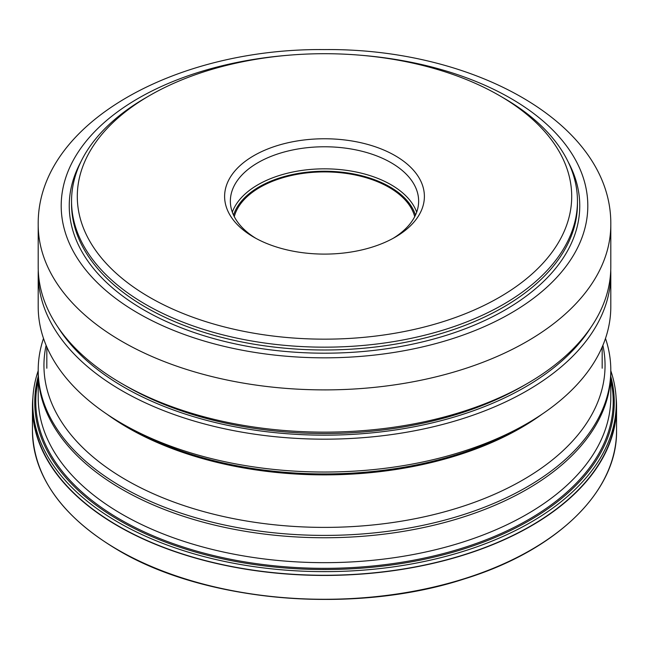 <?xml version="1.0" encoding="UTF-8"?>
<svg xmlns="http://www.w3.org/2000/svg" width="649" height="649" viewBox="0 0 649 649"><rect width="100%" height="100%" fill="white"/><g stroke="black" fill="none" stroke-linecap="round" stroke-linejoin="round"><path stroke-width="0.97" d="M616.071 397.204A292.05 168.61 180 0 1 616.55 406.818A292.05 168.61 180 0 1 436.266 562.602A292.05 168.61 180 0 1 117.988 526.047A292.05 168.61 180 0 1 32.45 406.818A292.05 168.61 180 0 1 32.929 397.204M32.742 403.191L32.742 406.818A291.758 168.448 0 0 0 118.199 525.925A291.758 168.448 0 0 0 436.152 562.44A291.758 168.448 0 0 0 616.258 406.818L616.258 403.191A291.758 168.448 180 0 1 436.152 558.813A291.758 168.448 180 0 1 118.199 522.299A291.758 168.448 180 0 1 32.742 403.191A291.758 168.448 180 0 1 38.202 370.757M602.889 345.341A280.555 161.974 180 0 1 447.753 510.925A280.555 161.974 180 0 1 126.117 479.952A280.555 161.974 180 0 1 46.111 345.341M605.493 338.429A286.298 165.292 180 0 1 610.798 370.117A286.298 165.292 180 0 1 434.059 522.826A286.298 165.292 180 0 1 122.053 486.993A286.298 165.292 180 0 1 38.202 370.117A286.298 165.292 180 0 1 43.507 338.429M610.798 370.757A291.758 168.448 180 0 1 616.258 403.191M610.798 397.472L610.798 372.461A286.298 165.292 180 0 1 526.947 489.338A286.298 165.292 180 0 1 122.053 489.338A286.298 165.292 180 0 1 38.202 372.461L38.202 397.472M526.947 423.619L521.325 426.864A278.348 160.701 0 0 1 127.675 426.872A278.348 160.701 0 0 0 127.675 426.872L127.666 426.864A278.348 160.701 0 0 0 127.675 426.864L122.053 423.627A286.298 165.292 0 0 0 526.947 423.619A286.298 165.292 0 0 0 610.798 306.742L610.798 273.886A286.298 165.292 180 0 1 526.947 390.763A286.298 165.292 180 0 1 122.053 390.763A286.298 165.292 180 0 1 38.202 273.886A286.298 165.292 180 0 1 38.267 270.365M38.202 273.886L38.202 306.742A286.298 165.292 0 0 0 122.053 423.619A286.298 165.292 0 0 0 122.053 423.627L127.675 426.864M610.733 270.365A286.298 165.292 180 0 1 610.798 273.886M590.939 327.339A283.426 163.637 180 0 1 524.911 387.242A283.426 163.637 180 0 1 124.089 387.242A283.426 163.637 180 0 1 58.061 327.339M122.053 383.721L126.117 386.066A280.555 161.974 0 0 0 324.5 433.516A280.555 161.974 0 0 0 522.883 386.066L526.947 383.721A286.298 165.292 0 0 0 610.798 266.844L610.798 224.595A286.298 165.292 180 0 1 324.5 389.895A286.298 165.292 180 0 1 324.378 389.887A286.298 165.292 180 0 1 38.202 224.595L38.202 266.844A286.298 165.292 0 0 0 122.053 383.721A286.298 165.292 0 0 0 324.5 432.137A286.298 165.292 0 0 0 526.947 383.721M499.308 95.508L503.373 97.861A252.956 146.041 180 0 1 577.456 201.125A252.956 146.041 180 0 1 324.5 347.166A252.956 146.041 180 0 1 71.544 201.125A252.956 146.041 180 0 1 145.627 97.861L149.692 95.508A247.204 142.723 180 0 1 324.5 53.705A247.204 142.723 180 0 1 499.308 95.508A247.204 142.723 180 0 1 571.704 196.428A247.204 142.723 180 0 1 324.5 339.159A247.204 142.723 180 0 1 77.296 196.428A247.204 142.723 180 0 1 149.692 95.508M324.5 254.1A99.889 57.672 0 0 0 395.136 237.209A99.889 57.672 0 0 0 424.389 196.428A99.889 57.672 0 0 0 324.5 138.764A99.889 57.672 0 0 0 224.611 196.428A99.889 57.672 0 0 0 253.864 237.209A99.889 57.672 0 0 0 324.5 254.1M393.043 238.386A94.137 54.354 0 0 0 418.637 201.125A94.137 54.354 0 0 0 324.5 146.771A94.137 54.354 0 0 0 230.363 201.125A94.137 54.354 0 0 0 255.957 238.386M414.719 216.644A91.266 52.691 0 0 0 324.5 171.904A91.266 52.691 0 0 0 234.281 216.644M616.55 430.668C617.548 491.431 556.655 550.547 464.116 578.989C354.289 614.83 205.936 602.475 118.11 550.157C62.207 516.945 33.659 477.112 32.45 430.668A292.05 168.61 0 0 0 117.988 549.898A292.05 168.61 0 0 0 436.266 586.445A292.05 168.61 0 0 0 616.55 430.668L616.55 406.818M118.394 550.125A291.474 168.278 0 0 0 530.809 550.011M38.202 397.277L38.202 397.399A286.298 165.292 0 0 0 38.202 397.399A286.298 165.292 0 0 0 122.053 514.251A286.298 165.292 0 0 0 434.035 550.092A286.298 165.292 0 0 0 610.798 397.399A286.298 165.292 0 0 0 610.798 397.375L610.798 397.277M38.202 380.119A288.716 166.688 0 0 0 120.341 519.524A288.716 166.688 180 0 0 452.02 551.204A288.716 166.688 180 0 0 610.798 380.119M38.202 376.485A289.762 167.288 0 0 0 119.611 520.547A289.762 167.288 0 0 0 455.736 551.399A289.762 167.288 0 0 0 610.798 376.485M541.866 414.322A277.675 160.319 180 0 1 128.153 427.918A277.675 160.319 180 0 1 107.134 414.322M288.391 55.238A263.307 152.02 180 0 0 61.817 216.231A263.307 152.02 180 0 0 324.386 357.834A263.307 152.02 0 0 0 324.5 357.834A263.307 152.02 0 0 0 587.183 216.271A263.307 152.02 0 0 0 360.609 55.238M80.8 161.982A255.26 147.372 0 0 0 324.5 353.194A255.26 147.372 0 0 0 568.199 161.982M71.544 201.125L71.544 203.94A252.956 146.041 0 0 0 324.5 349.989A252.956 146.041 0 0 0 577.456 203.94L577.456 201.125M232.318 212.158A94.137 54.354 180 0 1 324.5 168.837A94.137 54.354 180 0 1 416.682 212.158M233.543 215.143A92.418 53.356 180 0 1 324.5 171.239A92.418 53.356 180 0 1 415.457 215.143M32.45 430.668L32.45 406.818M38.202 387.631L38.202 370.117M610.798 387.631L610.798 370.117M602.175 368.234L602.175 347.004M46.825 368.234L46.825 347.004M38.202 224.595C37.009 123.286 175.579 48.034 324.5 49.584C473.421 48.034 611.991 123.286 610.798 224.595"/></g></svg>
